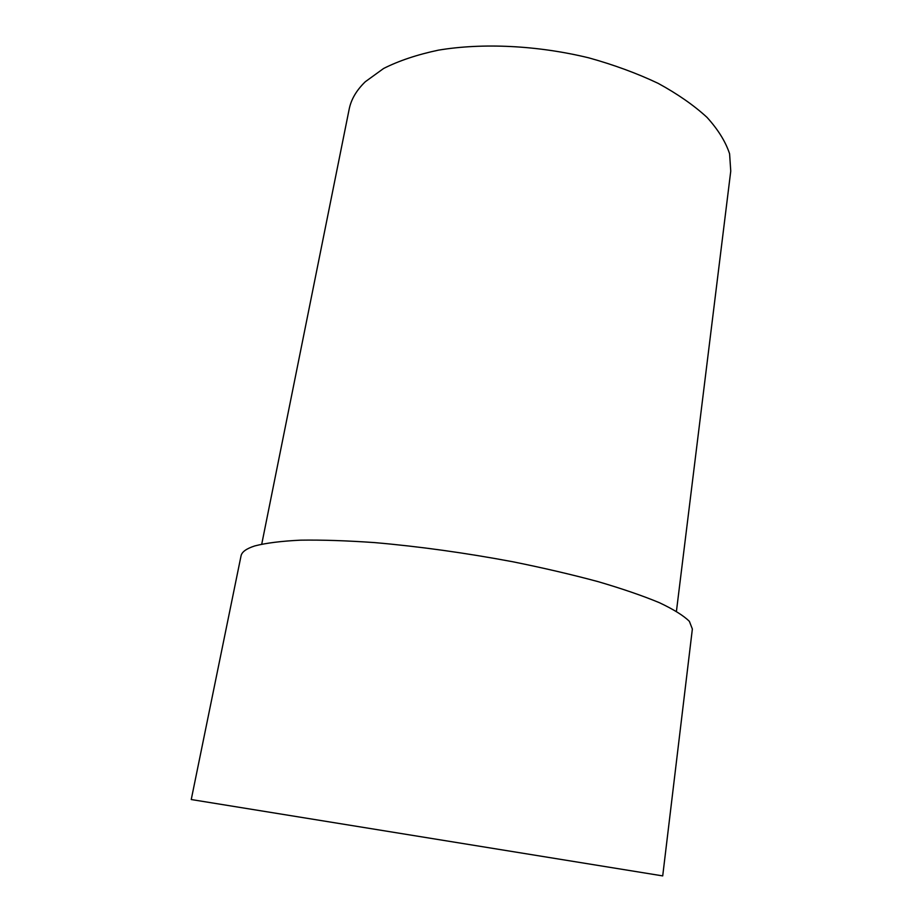 <?xml version="1.0" encoding="UTF-8"?>
<svg xmlns="http://www.w3.org/2000/svg" width="922" height="922" viewBox="0 0 922 922"><rect width="100%" height="100%" fill="white"/><g stroke="black" fill="none" stroke-linecap="round" stroke-linejoin="round"><path stroke-width="1.38" d="M662.711 875.9L692.364 629.011L689.391 621.37C683.628 615.642 673.625 609.419 659.38 602.688C642.715 595.762 622.258 588.743 598.021 581.621C571.917 574.59 543.565 567.975 512.955 561.786C465.207 552.854 419.095 546.458 374.632 542.597C346.764 540.649 322.055 539.831 300.503 540.165C281.175 541.11 265.951 543.035 254.818 545.916C246.393 548.613 241.795 551.944 241.034 555.908L191.246 799.535L662.711 875.9L191.246 799.535M676.437 611.274L730.754 171.1L729.59 153.79C725.626 141.734 718.1 129.587 707.001 117.359C693.874 105.292 677.555 93.94 658.054 83.303C636.952 73.311 613.856 64.817 588.766 57.844C537.549 45.374 482.621 42.735 438.33 50.168C417.182 54.652 398.938 60.748 383.61 68.482L365.331 81.712C356.491 90.241 351.098 99.438 349.15 109.292L261.744 544.118"/></g></svg>
